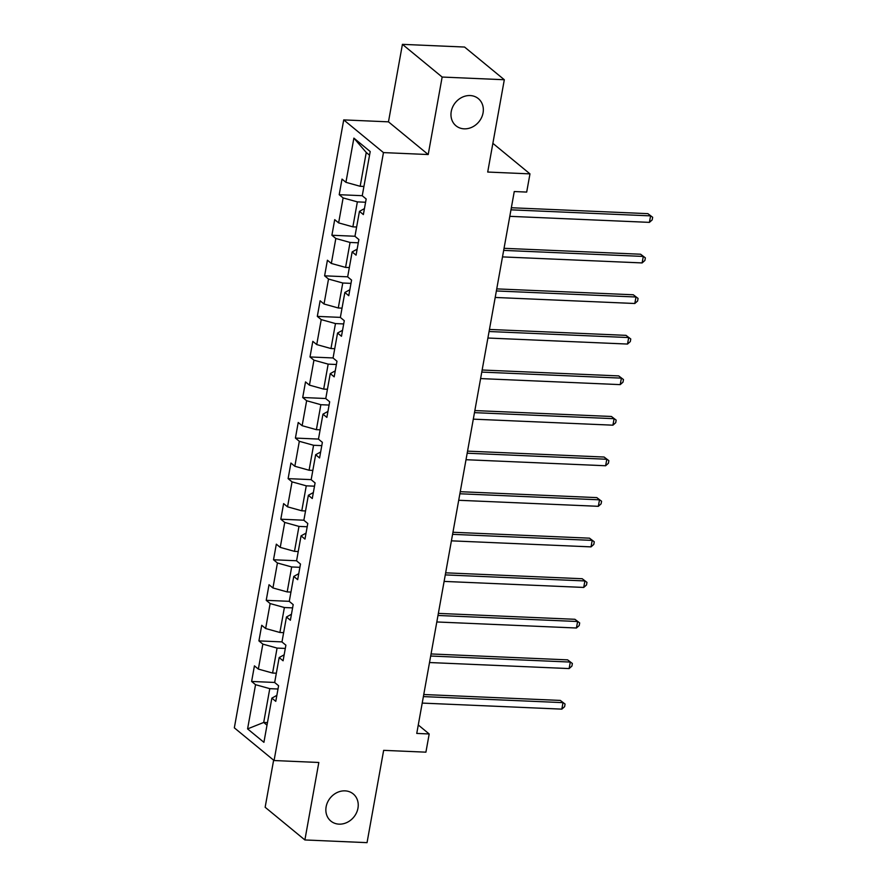 <?xml version="1.0" encoding="UTF-8"?>
<svg xmlns="http://www.w3.org/2000/svg" width="887" height="887" viewBox="0 0 887 887"><rect width="100%" height="100%" fill="white"/><g stroke="black" fill="none" stroke-linecap="round" stroke-linejoin="round"><path stroke-width="1.33" d="M345.043 790.86A17.585 15.168 -50.5 0 1 353.226 793.92A17.585 15.168 -50.5 0 1 356.452 812.891A17.585 15.168 -50.5 0 1 339.056 824.145A17.585 15.168 -50.5 0 1 330.862 821.085A17.585 15.168 -50.5 0 1 327.636 802.114A17.585 15.168 -50.5 0 1 345.043 790.86M470.143 95.552A17.585 15.168 -50.5 0 1 478.326 98.612A17.585 15.168 -50.5 0 1 481.552 117.583A17.585 15.168 -50.5 0 1 464.156 128.837A17.585 15.168 -50.5 0 1 455.973 125.777A17.585 15.168 -50.5 0 1 452.747 106.817A17.585 15.168 -50.5 0 1 470.143 95.552M273.628 760.17L265.146 807.259L304.884 839.956L367.041 842.65L383.65 750.347L425.915 752.165L429.197 733.97L418.276 724.989M343.724 119.9L234.334 727.839L274.072 760.536L383.461 152.597L343.724 119.9L388.473 121.841L428.21 154.538L442.147 77.047L402.421 44.35L388.473 121.841M402.421 44.35L464.577 47.044L504.315 79.741L487.706 172.045L529.971 173.874L492.862 143.339M442.147 77.047L504.315 79.741M276.855 695.375L271.865 698.124L275.779 701.34L278.596 685.74L274.671 682.513L279.161 657.555L283.086 660.782L285.891 645.182L281.966 641.955L286.457 616.997L290.382 620.213L293.187 604.612L289.273 601.386L293.763 576.428L297.677 579.654L300.482 564.054L296.568 560.828L301.059 535.859L304.973 539.085L307.789 523.485L303.864 520.259L308.354 495.301L312.279 498.527L315.085 482.927L311.16 479.701L315.65 454.732L319.575 457.958L322.38 442.358L318.466 439.132L322.957 414.174L326.871 417.4L329.676 401.8L325.762 398.573L330.252 373.604L334.177 376.831L336.982 361.231L333.057 358.004L337.548 333.046L341.473 336.273L344.278 320.673L340.353 317.446L344.855 292.477L348.768 295.704L351.574 280.104L347.66 276.877L352.15 251.919L356.064 255.146L358.88 239.545L354.955 236.319L359.446 211.35L363.371 214.576L366.176 198.976L362.251 195.75L370.212 151.544L353.88 138.117L366.253 152.486L360.166 186.281L363.925 186.447M271.865 698.124L263.916 742.319L247.584 728.892L255.545 684.686L251.62 681.46L274.682 682.458M353.88 138.117L345.93 182.323L342.016 179.096L339.2 194.696L343.125 197.923L338.634 222.881L334.709 219.654L331.904 235.255L335.829 238.481L331.339 263.45L327.414 260.224L324.609 275.824L328.523 279.05L324.032 304.008L320.118 300.782L317.313 316.382L321.227 319.608L316.737 344.577L312.812 341.351L310.007 356.951L313.931 360.177L309.441 385.135L305.516 381.909L302.711 397.509L306.636 400.736L302.134 425.705L298.22 422.478L295.415 438.078L299.329 441.305L294.839 466.263L290.925 463.036L288.109 478.636L292.034 481.863L287.543 506.832L283.618 503.605L280.813 519.205L284.738 522.432L280.248 547.39L276.323 544.163L273.518 559.764L277.431 562.99L272.941 587.959L269.027 584.733L266.222 600.333L270.136 603.559L265.645 628.517L261.732 625.291L258.915 640.891L262.84 644.117L258.35 669.086L254.425 665.86L251.62 681.46M529.971 173.874L526.69 192.08L514.26 191.537L416.757 733.427L429.197 733.97M276.345 673.211L272.586 673.045L277.077 648.087L285.304 648.441M284.162 654.806L279.161 657.555M258.35 669.086L272.586 673.045M262.84 644.117L277.077 648.087M283.64 632.653L279.893 632.486L284.383 607.528L292.599 607.883M291.457 614.247L286.457 616.997M265.645 628.517L279.893 632.486M270.136 603.559L284.383 607.528M290.947 592.084L287.188 591.917L291.679 566.959L299.895 567.314M298.753 573.678L293.763 576.428M272.941 587.959L287.188 591.917M277.431 562.99L291.679 566.959M298.243 551.526L294.484 551.359L298.974 526.401L307.201 526.756M306.048 533.12L301.059 535.859M280.248 547.39L294.484 551.359M284.738 522.432L298.974 526.401M305.538 510.956L301.78 510.79L306.27 485.832L314.497 486.187M313.355 492.551L308.354 495.301M287.543 506.832L301.78 510.79M292.034 481.863L306.27 485.832M312.834 470.398L309.086 470.232L313.577 445.274L321.793 445.629M320.65 451.993L315.65 454.732M294.839 466.263L309.086 470.232M299.329 441.305L313.577 445.274M320.14 429.829L316.382 429.663L320.872 404.705L329.099 405.06M327.946 411.424L322.957 414.174M302.134 425.705L316.382 429.663M306.636 400.736L320.872 404.705M327.436 389.271L323.677 389.105L328.168 364.136L336.395 364.502M335.242 370.866L330.252 373.604M309.441 385.135L323.677 389.105M313.931 360.177L328.168 364.136M334.732 348.702L330.973 348.536L335.474 323.578L343.69 323.932M342.548 330.297L337.548 333.046M316.737 344.577L330.973 348.536M321.227 319.608L335.474 323.578M342.027 308.144L338.28 307.977L342.77 283.008L350.986 283.374M349.844 289.739L344.855 292.477M324.032 304.008L338.28 307.977M328.523 279.05L342.77 283.008M349.334 267.575L345.575 267.408L350.066 242.45L358.293 242.805M357.139 249.169L352.15 251.919M331.339 263.45L345.575 267.408M335.829 238.481L350.066 242.45M356.629 227.005L352.871 226.85L357.361 201.881L365.588 202.247M364.446 208.611L359.446 211.35M338.634 222.881L352.871 226.85M343.125 197.923L357.361 201.881M345.93 182.323L360.166 186.281M428.21 154.538L383.461 152.597M304.884 839.956L318.821 762.476L274.072 760.536M369.546 155.192L366.253 152.486M267.453 722.617L263.705 722.45L266.998 725.167M278.008 689.011L269.781 688.656L263.705 722.45L247.584 728.892M255.545 684.686L269.781 688.656M339.2 194.696L362.262 195.694M331.904 235.255L354.966 236.252M324.609 275.824L347.671 276.822M317.313 316.382L340.364 317.38M310.007 356.951L333.068 357.949M302.711 397.509L325.773 398.507M295.415 438.078L318.477 439.076M288.109 478.636L311.171 479.634M280.813 519.205L303.875 520.203M273.518 559.764L296.58 560.761M266.222 600.333L289.284 601.331M258.915 640.891L281.977 641.889M510.967 209.831L650.581 215.874L649.417 222.371L509.803 216.328M511.344 207.746L647.898 213.656L652.666 217.293L652.189 219.898L649.417 222.371M647.898 213.656L652.666 217.293M503.672 250.389L643.286 256.432L642.121 262.929L502.508 256.897M504.049 248.316L640.602 254.225L645.359 257.862L644.893 260.456L642.121 262.929M640.602 254.225L645.359 257.862M496.376 290.958L635.99 297.001L634.815 303.498L495.201 297.455M496.753 288.885L633.307 294.783L638.063 298.42L637.598 301.026L634.815 303.498M633.307 294.783L638.063 298.42M489.081 331.516L628.695 337.559L627.519 344.056L487.905 338.025M489.447 329.443L626 335.353L630.768 338.989L630.302 341.584L627.519 344.056M626 335.353L630.768 338.989M481.774 372.085L621.388 378.128L620.224 384.625L480.61 378.583M482.151 370.012L618.705 375.911L623.472 379.547L622.996 382.153L620.224 384.625M618.705 375.911L623.472 379.547M474.478 412.643L614.092 418.686L612.928 425.183L473.314 419.152M474.855 410.57L611.409 416.48L616.166 420.116L615.7 422.711L612.928 425.183M611.409 416.48L616.166 420.116M467.183 453.213L606.797 459.255L605.621 465.753L466.008 459.71M467.56 451.139L604.114 457.038L608.87 460.675L608.404 463.28L605.621 465.753M604.114 457.038L608.87 460.675M459.887 493.771L599.501 499.813L598.326 506.311L458.712 500.279M460.253 491.697L596.807 497.607L601.574 501.244L601.109 503.838L598.326 506.311M596.807 497.607L601.574 501.244M452.581 534.34L592.194 540.383L591.03 546.88L451.416 540.837M452.958 532.267L589.511 538.165L594.268 541.802L593.802 544.407L591.03 546.88M589.511 538.165L594.268 541.802M445.285 574.898L584.899 580.941L583.724 587.438L444.121 581.406M445.662 572.825L582.216 578.734L586.972 582.371L586.507 584.965L583.724 587.438M582.216 578.734L586.972 582.371M437.99 615.467L577.603 621.51L576.428 628.007L436.814 621.964M438.355 613.394L574.92 619.292L579.677 622.929L579.211 625.535L576.428 628.007M574.92 619.292L579.677 622.929M430.683 656.025L570.297 662.068L569.132 668.576L429.519 662.534M431.06 653.952L567.613 659.861L572.381 663.498L571.904 666.093L569.132 668.576M567.613 659.861L572.381 663.498M423.387 696.594L563.001 702.637L561.837 709.134L422.223 703.092M423.764 694.521L560.318 700.42L565.074 704.056L564.609 706.662L561.837 709.134M560.318 700.42L565.074 704.056"/></g></svg>
